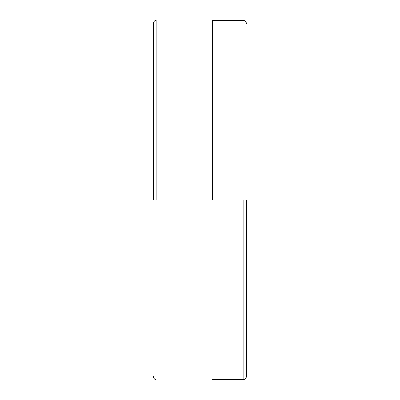 <?xml version="1.0" encoding="UTF-8"?>
<svg xmlns="http://www.w3.org/2000/svg" width="400" height="400" viewBox="0 0 400 400"><rect width="100%" height="100%" fill="white"/><g stroke="black" fill="none" stroke-linecap="round" stroke-linejoin="round"><path stroke-width="0.6" d="M212.675 200L212.675 20L212.675 200M156.9 200L156.9 20L156.9 200M153.52 200L153.52 23.38L153.52 200M243.1 200L243.1 379.575L243.1 200M246.48 200L246.48 376.195L246.48 200M212.675 380L156.9 380C154.86 379.785 153.735 378.66 153.52 376.62M212.675 20L156.9 20C154.86 20.215 153.735 21.34 153.52 23.38M246.48 376.195C246.265 378.235 245.14 379.365 243.1 379.575L212.675 379.575M246.48 23.805C246.265 21.765 245.14 20.635 243.1 20.425L212.675 20.425"/></g></svg>
